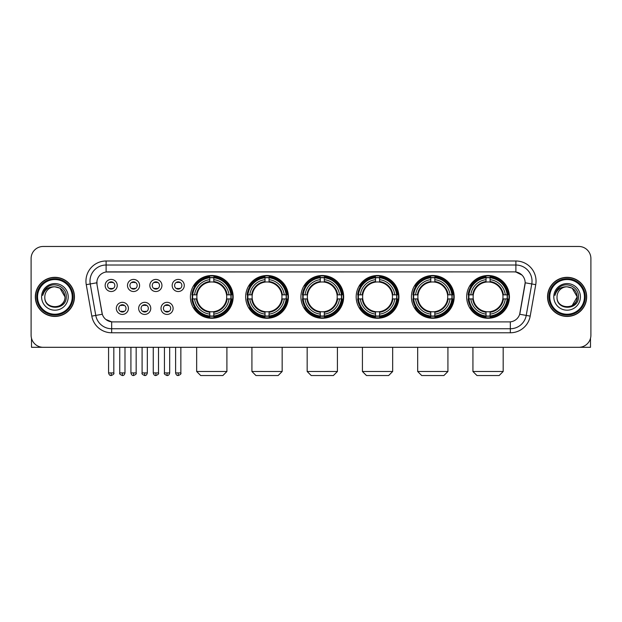 <?xml version="1.0" encoding="UTF-8"?>
<svg xmlns="http://www.w3.org/2000/svg" width="622" height="622" viewBox="0 0 622 622"><rect width="100%" height="100%" fill="white"/><g stroke="black" fill="none" stroke-linecap="round" stroke-linejoin="round"><path stroke-width="0.93" d="M411.422 296.881A21.373 21.373 0 0 0 432.803 318.262A21.373 21.373 0 0 0 454.177 296.881A21.373 21.373 0 0 0 432.803 275.507A21.373 21.373 0 0 0 411.422 296.881M245.667 296.881A21.373 21.373 0 0 0 267.04 318.262A21.373 21.373 0 0 0 288.414 296.881A21.373 21.373 0 0 0 267.04 275.507A21.373 21.373 0 0 0 245.667 296.881M300.916 296.881A21.373 21.373 0 0 0 322.289 318.262A21.373 21.373 0 0 0 343.671 296.881A21.373 21.373 0 0 0 322.289 275.507A21.373 21.373 0 0 0 300.916 296.881M356.173 296.881A21.373 21.373 0 0 0 377.546 318.262A21.373 21.373 0 0 0 398.92 296.881A21.373 21.373 0 0 0 377.546 275.507A21.373 21.373 0 0 0 356.173 296.881M466.679 296.881A21.373 21.373 0 0 0 488.052 318.262A21.373 21.373 0 0 0 509.434 296.881A21.373 21.373 0 0 0 488.052 275.507A21.373 21.373 0 0 0 466.679 296.881M190.41 296.881A21.373 21.373 0 0 0 211.783 318.262A21.373 21.373 0 0 0 233.157 296.881A21.373 21.373 0 0 0 211.783 275.507A21.373 21.373 0 0 0 190.41 296.881M150.765 308.38A6.049 6.049 0 0 1 144.716 314.429A6.049 6.049 0 0 1 138.667 308.38A6.049 6.049 0 0 1 144.716 302.331A6.049 6.049 0 0 1 150.765 308.38M141.085 308.38A3.631 3.631 0 0 0 144.716 312.011A3.631 3.631 0 0 0 148.347 308.38A3.631 3.631 0 0 0 144.716 304.749A3.631 3.631 0 0 0 141.085 308.38M173.11 308.38A6.049 6.049 0 0 1 167.054 314.429A6.049 6.049 0 0 1 161.005 308.38A6.049 6.049 0 0 1 167.054 302.331A6.049 6.049 0 0 1 173.11 308.38M163.43 308.38A3.631 3.631 0 0 0 167.054 312.011A3.631 3.631 0 0 0 170.685 308.38A3.631 3.631 0 0 0 167.054 304.749A3.631 3.631 0 0 0 163.43 308.38M128.42 308.38A6.049 6.049 0 0 1 122.371 314.429A6.049 6.049 0 0 1 116.322 308.38A6.049 6.049 0 0 1 122.371 302.331A6.049 6.049 0 0 1 128.42 308.38M118.74 308.38A3.631 3.631 0 0 0 122.371 312.011A3.631 3.631 0 0 0 126.002 308.38A3.631 3.631 0 0 0 122.371 304.749A3.631 3.631 0 0 0 118.74 308.38M139.592 285.467A6.049 6.049 0 0 1 133.543 291.524A6.049 6.049 0 0 1 127.494 285.467A6.049 6.049 0 0 1 133.543 279.418A6.049 6.049 0 0 1 139.592 285.467M129.912 285.467A3.631 3.631 0 0 0 133.543 289.098A3.631 3.631 0 0 0 137.174 285.467A3.631 3.631 0 0 0 133.543 281.844A3.631 3.631 0 0 0 129.912 285.467M161.938 285.467A6.049 6.049 0 0 1 155.889 291.524A6.049 6.049 0 0 1 149.832 285.467A6.049 6.049 0 0 1 155.889 279.418A6.049 6.049 0 0 1 161.938 285.467M152.258 285.467A3.631 3.631 0 0 0 155.889 289.098A3.631 3.631 0 0 0 159.512 285.467A3.631 3.631 0 0 0 155.889 281.844A3.631 3.631 0 0 0 152.258 285.467M184.275 285.467A6.049 6.049 0 0 1 178.226 291.524A6.049 6.049 0 0 1 172.177 285.467A6.049 6.049 0 0 1 178.226 279.418A6.049 6.049 0 0 1 184.275 285.467M174.595 285.467A3.631 3.631 0 0 0 178.226 289.098A3.631 3.631 0 0 0 181.857 285.467A3.631 3.631 0 0 0 178.226 281.844A3.631 3.631 0 0 0 174.595 285.467M117.247 285.467A6.049 6.049 0 0 1 111.198 291.524A6.049 6.049 0 0 1 105.149 285.467A6.049 6.049 0 0 1 111.198 279.418A6.049 6.049 0 0 1 117.247 285.467M107.567 285.467A3.631 3.631 0 0 0 111.198 289.098A3.631 3.631 0 0 0 114.829 285.467A3.631 3.631 0 0 0 111.198 281.844A3.631 3.631 0 0 0 107.567 285.467M91.807 316.116L86.256 284.658A20.168 20.168 0 0 1 106.113 260.991L515.887 260.991A20.168 20.168 0 0 1 535.744 284.658L530.193 316.116A20.168 20.168 0 0 1 510.335 332.778L111.665 332.778A20.168 20.168 0 0 1 91.807 316.116L95.772 315.416L90.229 283.959A16.133 16.133 0 0 1 106.113 265.019L515.887 265.019A16.133 16.133 0 0 1 531.771 283.959L526.228 315.416A16.133 16.133 0 0 1 510.335 328.743L111.665 328.743A16.133 16.133 0 0 1 95.772 315.416L102.319 314.258L97.009 284.658A10.893 10.893 0 0 1 107.73 271.876L514.27 271.876A10.893 10.893 0 0 1 524.991 284.658L520.015 312.889A10.893 10.893 0 0 1 509.294 321.893L112.706 321.893A10.893 10.893 0 0 1 101.985 312.889L97.009 284.658L96.962 281.152M192.33 298.902A19.562 19.562 0 0 1 192.33 294.867M468.599 298.902A19.562 19.562 0 0 1 468.599 294.867M358.093 298.902A19.562 19.562 0 0 1 358.093 294.867M302.836 298.902A19.562 19.562 0 0 1 302.836 294.867M247.579 298.902A19.562 19.562 0 0 1 247.579 294.867M413.342 298.902A19.562 19.562 0 0 1 413.342 294.867M35.337 296.881A19.562 19.562 0 0 0 54.899 316.442A19.562 19.562 0 0 0 74.453 296.881A19.562 19.562 0 0 0 54.899 277.326A19.562 19.562 0 0 0 35.337 296.881M547.547 296.881A19.562 19.562 0 0 0 567.101 316.442A19.562 19.562 0 0 0 586.663 296.881A19.562 19.562 0 0 0 567.101 277.326A19.562 19.562 0 0 0 547.547 296.881M106.113 260.991L106.113 272.001L514.27 271.876L515.887 272.001L521.967 275.064M509.294 321.893L112.706 321.893M111.665 332.778L111.665 321.838L105.849 319.459M535.744 284.658L525.162 282.792L519.681 314.258L530.193 316.116M590.9 258.565A12.098 12.098 0 0 0 578.802 246.468L43.198 246.468A12.098 12.098 0 0 0 31.1 258.565L31.1 335.196A12.098 12.098 0 0 0 43.198 347.301L578.802 347.301A12.098 12.098 0 0 0 590.9 335.196L590.9 258.565L590.9 335.196M31.1 258.565L31.1 335.196M578.802 246.468L43.198 246.468M43.198 347.301L578.802 347.301M31.504 338.298L31.504 347.301L78.286 347.301M72.238 296.881A17.346 17.346 0 0 0 54.899 279.542A17.346 17.346 0 0 0 37.553 296.881A17.346 17.346 0 0 0 54.899 314.227A17.346 17.346 0 0 0 72.238 296.881M73.046 296.881A18.147 18.147 0 0 0 54.899 278.734A18.147 18.147 0 0 0 36.745 296.881A18.147 18.147 0 0 0 54.899 315.035A18.147 18.147 0 0 0 73.046 296.881M74.251 296.881A19.36 19.36 0 0 0 54.899 277.529A19.36 19.36 0 0 0 35.54 296.881A19.36 19.36 0 0 0 54.899 316.24A19.36 19.36 0 0 0 74.251 296.881M64.976 296.881C64.377 290.762 61.018 287.395 54.899 286.804L59.937 288.149L64.976 296.881L59.937 288.149L54.899 286.804L59.937 288.149L64.976 296.881L59.937 288.149L54.899 286.804L59.937 288.149L64.976 296.881C65.598 309.888 44.193 309.888 44.815 296.881C43.913 310.876 66.725 310.565 66.251 296.881C66.997 287.278 54.417 281.175 47.163 287.364C44.636 289.479 43.151 292.161 42.716 295.419C44.621 289.409 48.679 286.54 54.899 286.804L59.937 288.149L64.976 296.881C65.598 309.888 44.193 309.888 44.815 296.881C44.193 309.888 65.598 309.888 64.976 296.881C65.598 309.888 44.193 309.888 44.815 296.881C44.193 309.888 65.598 309.888 64.976 296.881C65.598 309.888 44.193 309.888 44.815 296.881C44.193 309.888 65.598 309.888 64.976 296.881C65.598 309.888 44.193 309.888 44.815 296.881C44.193 309.888 65.598 309.888 64.976 296.881C65.598 309.888 44.193 309.888 44.815 296.881C44.193 309.888 65.598 309.888 64.976 296.881C65.598 309.888 44.193 309.888 44.815 296.881C44.193 309.888 65.598 309.888 64.976 296.881C65.598 309.888 44.193 309.888 44.815 296.881A10.084 10.084 0 0 1 54.899 286.804L59.937 288.149L64.976 296.881C65.38 304.71 55.319 309.911 49.177 305.192M41.588 296.881A13.311 13.311 0 0 0 54.899 310.191A13.311 13.311 0 0 0 68.202 296.881A13.311 13.311 0 0 0 54.899 283.578A13.311 13.311 0 0 0 41.588 296.881M47.163 287.364L44.185 290.902M44.007 291.244L44.271 290.754L44.007 291.244M222.878 375.532L200.696 375.532L196.661 371.497L226.906 371.497L222.878 375.532M213.805 315.976L213.805 316.785A20.005 20.005 0 0 0 231.687 298.902L230.879 298.902A19.196 19.196 0 0 1 213.805 315.976L213.805 314.11A17.346 17.346 0 0 0 229.013 298.902L226.571 298.902A14.92 14.92 0 0 0 213.805 282.1L213.805 277.793A19.196 19.196 0 0 1 230.879 294.867L231.687 294.867A20.005 20.005 0 0 0 213.805 276.984L213.805 277.793M192.696 298.902L191.879 298.902A20.005 20.005 0 0 0 209.769 316.785L209.769 315.976A19.196 19.196 0 0 1 192.696 298.902L194.562 298.902A17.346 17.346 0 0 0 209.769 314.11L209.769 311.669A14.92 14.92 0 0 0 226.571 298.902L227.17 298.902A15.511 15.511 0 0 1 213.805 312.267L213.805 314.11M209.769 277.793L209.769 276.984A20.005 20.005 0 0 0 191.879 294.867L192.696 294.867A19.196 19.196 0 0 1 209.769 277.793L209.769 279.659A17.346 17.346 0 0 0 194.562 294.867L196.995 294.867A14.92 14.92 0 0 0 209.769 311.669L209.769 312.267A15.511 15.511 0 0 1 196.404 298.902L194.562 298.902M192.734 298.902A19.158 19.158 0 0 1 192.734 294.867M213.805 277.832A19.158 19.158 0 0 0 209.769 277.832M230.832 294.867A19.158 19.158 0 0 1 230.832 298.902M230.879 294.867L229.013 294.867A17.346 17.346 0 0 0 213.805 279.659M229.013 298.902L230.879 298.902M209.769 314.11L209.769 315.976M226.571 294.867L229.013 294.867M213.805 311.692L213.805 312.267M209.769 311.669A14.92 14.92 0 0 1 196.995 298.902L196.404 298.902M213.805 315.937A19.158 19.158 0 0 1 209.769 315.937M194.562 294.867L192.696 294.867M209.769 282.069L209.769 279.659M213.805 282.1A14.92 14.92 0 0 0 196.995 294.867L196.404 294.867A15.511 15.511 0 0 1 209.769 281.502M213.805 282.077L213.805 281.502A15.511 15.511 0 0 1 227.17 294.867M195.005 285.996L193.862 285.996A20.969 20.969 0 0 1 232.76 296.881A20.969 20.969 0 0 1 193.862 307.773L195.005 307.773M278.127 375.532L255.945 375.532L251.918 371.497L282.163 371.497L278.127 375.532M269.054 315.976L269.054 316.785A20.005 20.005 0 0 0 286.944 298.902L286.128 298.902A19.196 19.196 0 0 1 269.054 315.976L269.054 314.11A17.346 17.346 0 0 0 284.262 298.902L281.828 298.902A14.92 14.92 0 0 0 269.054 282.1L269.054 277.793A19.196 19.196 0 0 1 286.128 294.867L286.944 294.867A20.005 20.005 0 0 0 269.054 276.984L269.054 277.793M247.945 298.902L247.136 298.902A20.005 20.005 0 0 0 265.019 316.785L265.019 315.976A19.196 19.196 0 0 1 247.945 298.902L249.811 298.902A17.346 17.346 0 0 0 265.019 314.11L265.019 311.669A14.92 14.92 0 0 0 281.828 298.902L282.419 298.902A15.511 15.511 0 0 1 269.054 312.267L269.054 314.11M265.019 277.793L265.019 276.984A20.005 20.005 0 0 0 247.136 294.867L247.945 294.867A19.196 19.196 0 0 1 265.019 277.793L265.019 279.659A17.346 17.346 0 0 0 249.811 294.867L252.252 294.867A14.92 14.92 0 0 0 265.019 311.669L265.019 312.267A15.511 15.511 0 0 1 251.653 298.902L249.811 298.902M247.991 298.902A19.158 19.158 0 0 1 247.991 294.867M269.054 277.832A19.158 19.158 0 0 0 265.019 277.832M286.089 294.867A19.158 19.158 0 0 1 286.089 298.902M286.128 294.867L284.262 294.867A17.346 17.346 0 0 0 269.054 279.659M284.262 298.902L286.128 298.902M265.019 314.11L265.019 315.976M281.828 294.867L284.262 294.867M269.054 311.692L269.054 312.267M265.019 311.669A14.92 14.92 0 0 1 252.252 298.902L251.653 298.902M269.054 315.937A19.158 19.158 0 0 1 265.019 315.937M249.811 294.867L247.945 294.867M265.019 282.069L265.019 279.659M269.054 282.1A14.92 14.92 0 0 0 252.252 294.867L251.653 294.867A15.511 15.511 0 0 1 265.019 281.502M269.054 282.077L269.054 281.502A15.511 15.511 0 0 1 282.419 294.867M250.262 285.996L249.119 285.996A20.969 20.969 0 0 1 288.009 296.881A20.969 20.969 0 0 1 249.119 307.773L250.262 307.773M333.384 375.532L311.202 375.532L307.167 371.497L337.419 371.497L333.384 375.532M324.311 315.976L324.311 316.785A20.005 20.005 0 0 0 342.193 298.902L341.385 298.902A19.196 19.196 0 0 1 324.311 315.976L324.311 314.11A17.346 17.346 0 0 0 339.519 298.902L337.077 298.902A14.92 14.92 0 0 0 324.311 282.1L324.311 277.793A19.196 19.196 0 0 1 341.385 294.867L342.193 294.867A20.005 20.005 0 0 0 324.311 276.984L324.311 277.793M303.202 298.902L302.393 298.902A20.005 20.005 0 0 0 320.276 316.785L320.276 315.976A19.196 19.196 0 0 1 303.202 298.902L305.068 298.902A17.346 17.346 0 0 0 320.276 314.11L320.276 311.669A14.92 14.92 0 0 0 337.077 298.902L337.676 298.902A15.511 15.511 0 0 1 324.311 312.267L324.311 314.11M320.276 277.793L320.276 276.984A20.005 20.005 0 0 0 302.393 294.867L303.202 294.867A19.196 19.196 0 0 1 320.276 277.793L320.276 279.659A17.346 17.346 0 0 0 305.068 294.867L307.509 294.867A14.92 14.92 0 0 0 320.276 311.669L320.276 312.267A15.511 15.511 0 0 1 306.91 298.902L305.068 298.902M303.241 298.902A19.158 19.158 0 0 1 303.241 294.867M324.311 277.832A19.158 19.158 0 0 0 320.276 277.832M341.346 294.867A19.158 19.158 0 0 1 341.346 298.902M341.385 294.867L339.519 294.867A17.346 17.346 0 0 0 324.311 279.659M339.519 298.902L341.385 298.902M320.276 314.11L320.276 315.976M337.077 294.867L339.519 294.867M324.311 311.692L324.311 312.267M320.276 311.669A14.92 14.92 0 0 1 307.509 298.902L306.91 298.902M324.311 315.937A19.158 19.158 0 0 1 320.276 315.937M305.068 294.867L303.202 294.867M320.276 282.069L320.276 279.659M324.311 282.1A14.92 14.92 0 0 0 307.509 294.867L306.91 294.867A15.511 15.511 0 0 1 320.276 281.502M324.311 282.077L324.311 281.502A15.511 15.511 0 0 1 337.676 294.867M305.511 285.996L304.368 285.996A20.969 20.969 0 0 1 343.266 296.881A20.969 20.969 0 0 1 304.368 307.773L305.511 307.773M388.641 375.532L366.459 375.532L362.424 371.497L392.669 371.497L388.641 375.532M379.56 315.976L379.56 316.785A20.005 20.005 0 0 0 397.45 298.902L396.642 298.902A19.196 19.196 0 0 1 379.56 315.976L379.56 314.11A17.346 17.346 0 0 0 394.768 298.902L392.334 298.902A14.92 14.92 0 0 0 379.56 282.1L379.56 277.793A19.196 19.196 0 0 1 396.642 294.867L397.45 294.867A20.005 20.005 0 0 0 379.56 276.984L379.56 277.793M358.459 298.902L357.642 298.902A20.005 20.005 0 0 0 375.532 316.785L375.532 315.976A19.196 19.196 0 0 1 358.459 298.902L360.325 298.902A17.346 17.346 0 0 0 375.532 314.11L375.532 311.669A14.92 14.92 0 0 0 392.334 298.902L392.925 298.902A15.511 15.511 0 0 1 379.56 312.267L379.56 314.11M375.532 277.793L375.532 276.984A20.005 20.005 0 0 0 357.642 294.867L358.459 294.867A19.196 19.196 0 0 1 375.532 277.793L375.532 279.659A17.346 17.346 0 0 0 360.325 294.867L362.758 294.867A14.92 14.92 0 0 0 375.532 311.669L375.532 312.267A15.511 15.511 0 0 1 362.167 298.902L360.325 298.902M358.497 298.902A19.158 19.158 0 0 1 358.497 294.867M379.56 277.832A19.158 19.158 0 0 0 375.532 277.832M396.595 294.867A19.158 19.158 0 0 1 396.595 298.902M396.642 294.867L394.768 294.867A17.346 17.346 0 0 0 379.56 279.659M394.768 298.902L396.642 298.902M375.532 314.11L375.532 315.976M392.334 294.867L394.768 294.867M379.56 311.692L379.56 312.267M375.532 311.669A14.92 14.92 0 0 1 362.758 298.902L362.167 298.902M379.56 315.937A19.158 19.158 0 0 1 375.532 315.937M360.325 294.867L358.459 294.867M375.532 282.069L375.532 279.659M379.56 282.1A14.92 14.92 0 0 0 362.758 294.867L362.167 294.867A15.511 15.511 0 0 1 375.532 281.502M379.56 282.077L379.56 281.502A15.511 15.511 0 0 1 392.925 294.867M360.768 285.996L359.625 285.996A20.969 20.969 0 0 1 398.515 296.881A20.969 20.969 0 0 1 359.625 307.773L360.768 307.773M443.89 375.532L421.708 375.532L417.673 371.497L447.926 371.497L443.89 375.532M434.817 315.976L434.817 316.785A20.005 20.005 0 0 0 452.707 298.902L451.891 298.902A19.196 19.196 0 0 1 434.817 315.976L434.817 314.11A17.346 17.346 0 0 0 450.025 298.902L447.583 298.902A14.92 14.92 0 0 0 434.817 282.1L434.817 277.793A19.196 19.196 0 0 1 451.891 294.867L452.707 294.867A20.005 20.005 0 0 0 434.817 276.984L434.817 277.793M413.708 298.902L412.899 298.902A20.005 20.005 0 0 0 430.782 316.785L430.782 315.976A19.196 19.196 0 0 1 413.708 298.902L415.574 298.902A17.346 17.346 0 0 0 430.782 314.11L430.782 311.669A14.92 14.92 0 0 0 447.583 298.902L448.182 298.902A15.511 15.511 0 0 1 434.817 312.267L434.817 314.11M430.782 277.793L430.782 276.984A20.005 20.005 0 0 0 412.899 294.867L413.708 294.867A19.196 19.196 0 0 1 430.782 277.793L430.782 279.659A17.346 17.346 0 0 0 415.574 294.867L418.015 294.867A14.92 14.92 0 0 0 430.782 311.669L430.782 312.267A15.511 15.511 0 0 1 417.416 298.902L415.574 298.902M413.747 298.902A19.158 19.158 0 0 1 413.747 294.867M434.817 277.832A19.158 19.158 0 0 0 430.782 277.832M451.852 294.867A19.158 19.158 0 0 1 451.852 298.902M451.891 294.867L450.025 294.867A17.346 17.346 0 0 0 434.817 279.659M450.025 298.902L451.891 298.902M430.782 314.11L430.782 315.976M447.583 294.867L450.025 294.867M434.817 311.692L434.817 312.267M430.782 311.669A14.92 14.92 0 0 1 418.015 298.902L417.416 298.902M434.817 315.937A19.158 19.158 0 0 1 430.782 315.937M415.574 294.867L413.708 294.867M430.782 282.069L430.782 279.659M434.817 282.1A14.92 14.92 0 0 0 418.015 294.867L417.416 294.867A15.511 15.511 0 0 1 430.782 281.502M434.817 282.077L434.817 281.502A15.511 15.511 0 0 1 448.182 294.867M416.017 285.996L414.874 285.996A20.969 20.969 0 0 1 453.772 296.881A20.969 20.969 0 0 1 414.874 307.773L416.017 307.773M499.147 375.532L476.965 375.532L472.93 371.497L503.182 371.497L499.147 375.532M490.074 315.976L490.074 316.785A20.005 20.005 0 0 0 507.956 298.902L507.148 298.902A19.196 19.196 0 0 1 490.074 315.976L490.074 314.11A17.346 17.346 0 0 0 505.282 298.902L502.84 298.902A14.92 14.92 0 0 0 490.074 282.1L490.074 277.793A19.196 19.196 0 0 1 507.148 294.867L507.956 294.867A20.005 20.005 0 0 0 490.074 276.984L490.074 277.793M468.965 298.902L468.156 298.902A20.005 20.005 0 0 0 486.039 316.785L486.039 315.976A19.196 19.196 0 0 1 468.965 298.902L470.831 298.902A17.346 17.346 0 0 0 486.039 314.11L486.039 311.669A14.92 14.92 0 0 0 502.84 298.902L503.439 298.902A15.511 15.511 0 0 1 490.074 312.267L490.074 314.11M486.039 277.793L486.039 276.984A20.005 20.005 0 0 0 468.156 294.867L468.965 294.867A19.196 19.196 0 0 1 486.039 277.793L486.039 279.659A17.346 17.346 0 0 0 470.831 294.867L473.272 294.867A14.92 14.92 0 0 0 486.039 311.669L486.039 312.267A15.511 15.511 0 0 1 472.673 298.902L470.831 298.902M469.004 298.902A19.158 19.158 0 0 1 469.004 294.867M490.074 277.832A19.158 19.158 0 0 0 486.039 277.832M507.109 294.867A19.158 19.158 0 0 1 507.109 298.902M507.148 294.867L505.282 294.867A17.346 17.346 0 0 0 490.074 279.659M505.282 298.902L507.148 298.902M486.039 314.11L486.039 315.976M502.84 294.867L505.282 294.867M490.074 311.692L490.074 312.267M486.039 311.669A14.92 14.92 0 0 1 473.272 298.902L472.673 298.902M490.074 315.937A19.158 19.158 0 0 1 486.039 315.937M470.831 294.867L468.965 294.867M486.039 282.069L486.039 279.659M490.074 282.1A14.92 14.92 0 0 0 473.272 294.867L472.673 294.867A15.511 15.511 0 0 1 486.039 281.502M490.074 282.077L490.074 281.502A15.511 15.511 0 0 1 503.439 294.867M471.274 285.996L470.131 285.996A20.969 20.969 0 0 1 509.029 296.881A20.969 20.969 0 0 1 470.131 307.773L471.274 307.773M109.985 288.896L109.985 288.32A3.094 3.094 0 0 0 112.411 288.32L112.411 288.896M112.411 282.046L112.411 282.621A3.094 3.094 0 0 0 109.985 282.621L109.985 282.046M132.33 288.896L132.33 288.32A3.094 3.094 0 0 0 134.749 288.32L134.749 288.896M134.749 282.046L134.749 282.621A3.094 3.094 0 0 0 132.33 282.621L132.33 282.046M154.676 288.896L154.676 288.32A3.094 3.094 0 0 0 157.094 288.32L157.094 288.896M157.094 282.046L157.094 282.621A3.094 3.094 0 0 0 154.676 282.621L154.676 282.046M177.021 288.896L177.021 288.32A3.094 3.094 0 0 0 179.439 288.32L179.439 288.896M179.439 282.046L179.439 282.621A3.094 3.094 0 0 0 177.021 282.621L177.021 282.046M121.158 311.801L121.158 311.225A3.094 3.094 0 0 0 123.584 311.225L123.584 311.801M123.584 304.959L123.584 305.534A3.094 3.094 0 0 0 121.158 305.534L121.158 304.959M143.503 311.801L143.503 311.225A3.094 3.094 0 0 0 145.921 311.225L145.921 311.801M145.921 304.959L145.921 305.534A3.094 3.094 0 0 0 143.503 305.534L143.503 304.959M165.849 311.801L165.849 311.225A3.094 3.094 0 0 0 168.267 311.225L168.267 311.801M168.267 304.959L168.267 305.534A3.094 3.094 0 0 0 165.849 305.534L165.849 304.959M590.496 338.298L590.496 347.301L543.714 347.301M584.447 296.881A17.346 17.346 0 0 0 567.101 279.542A17.346 17.346 0 0 0 549.762 296.881A17.346 17.346 0 0 0 567.101 314.227A17.346 17.346 0 0 0 584.447 296.881M585.255 296.881A18.147 18.147 0 0 0 567.101 278.734A18.147 18.147 0 0 0 548.954 296.881A18.147 18.147 0 0 0 567.101 315.035A18.147 18.147 0 0 0 585.255 296.881M586.46 296.881A19.36 19.36 0 0 0 567.101 277.529A19.36 19.36 0 0 0 547.749 296.881A19.36 19.36 0 0 0 567.101 316.24A19.36 19.36 0 0 0 586.46 296.881M576.594 293.467L577.185 296.881L572.147 288.149L567.101 286.804L572.147 288.149L577.185 296.881L572.147 288.149L567.101 286.804L572.147 288.149L577.185 296.881L572.147 288.149L567.101 286.804L572.147 288.149L577.185 296.881C577.807 309.888 556.402 309.888 557.024 296.881C556.122 310.876 578.934 310.565 578.46 296.881C579.206 287.278 566.626 281.175 559.372 287.364C556.846 289.479 555.36 292.161 554.925 295.419C556.83 289.409 560.888 286.54 567.101 286.804L572.147 288.149L577.185 296.881C577.807 309.888 556.402 309.888 557.024 296.881C556.402 309.888 577.807 309.888 577.185 296.881L572.147 305.62L577.185 296.881C577.807 309.888 556.402 309.888 557.024 296.881C556.402 309.888 577.807 309.888 577.185 296.881C577.807 309.888 556.402 309.888 557.024 296.881C556.402 309.888 577.807 309.888 577.185 296.881C577.807 309.888 556.402 309.888 557.024 296.881C556.402 309.888 577.807 309.888 577.185 296.881C577.807 309.888 556.402 309.888 557.024 296.881C556.402 309.888 577.807 309.888 577.185 296.881C577.807 309.888 556.402 309.888 557.024 296.881A10.084 10.084 0 0 1 567.101 286.804L572.147 288.149L577.185 296.881C577.589 304.71 567.528 309.911 561.386 305.192M567.101 286.804C573.227 287.395 576.586 290.762 577.185 296.881M553.798 296.881A13.311 13.311 0 0 0 567.101 310.191A13.311 13.311 0 0 0 580.412 296.881A13.311 13.311 0 0 0 567.101 283.578A13.311 13.311 0 0 0 553.798 296.881M559.372 287.364L556.395 290.902M556.216 291.244L556.48 290.754M515.887 260.991L515.887 272.001M86.256 284.658L90.229 283.959A16.133 16.133 0 0 1 89.98 281.152M90.229 283.959L96.838 282.792M510.335 321.838L510.335 332.778M213.805 311.669A14.92 14.92 0 0 0 226.571 298.902M209.769 316.116A19.336 19.336 0 0 0 213.805 316.116M231.019 298.902A19.336 19.336 0 0 0 231.019 294.867M213.805 277.653A19.336 19.336 0 0 0 209.769 277.653M269.054 311.669A14.92 14.92 0 0 0 281.828 298.902M265.019 316.116A19.336 19.336 0 0 0 269.054 316.116M286.268 298.902A19.336 19.336 0 0 0 286.268 294.867M269.054 277.653A19.336 19.336 0 0 0 265.019 277.653M324.311 311.669A14.92 14.92 0 0 0 337.077 298.902M320.276 316.116A19.336 19.336 0 0 0 324.311 316.116M341.525 298.902A19.336 19.336 0 0 0 341.525 294.867M324.311 277.653A19.336 19.336 0 0 0 320.276 277.653M379.56 311.669A14.92 14.92 0 0 0 392.334 298.902M375.532 316.116A19.336 19.336 0 0 0 379.56 316.116M396.782 298.902A19.336 19.336 0 0 0 396.782 294.867M379.56 277.653A19.336 19.336 0 0 0 375.532 277.653M434.817 311.669A14.92 14.92 0 0 0 447.583 298.902M430.782 316.116A19.336 19.336 0 0 0 434.817 316.116M452.031 298.902A19.336 19.336 0 0 0 452.031 294.867M434.817 277.653A19.336 19.336 0 0 0 430.782 277.653M490.074 311.669A14.92 14.92 0 0 0 502.84 298.902M486.039 316.116A19.336 19.336 0 0 0 490.074 316.116M507.288 298.902A19.336 19.336 0 0 0 507.288 294.867M490.074 277.653A19.336 19.336 0 0 0 486.039 277.653M111.198 372.912L108.578 372.912C109.037 374.778 109.907 375.649 111.198 375.532L111.198 372.912L113.818 372.912L113.818 347.301M133.543 372.912L130.923 372.912C131.374 374.778 132.253 375.649 133.543 375.532L133.543 372.912L136.164 372.912L136.164 347.301M155.889 372.912L153.261 372.912C153.72 374.778 154.598 375.649 155.889 375.532L155.889 372.912L158.509 372.912L158.509 347.301M178.226 372.912L175.606 372.912C176.065 374.778 176.936 375.649 178.226 375.532L178.226 372.912L180.854 372.912L180.854 347.301M122.371 372.912L119.751 372.912C119.214 373.744 120.093 374.623 122.371 375.532L122.371 372.912L124.991 372.912L124.991 347.301M144.716 372.912L142.096 372.912C141.559 373.744 142.43 374.623 144.716 375.532L144.716 372.912L147.336 372.912L147.336 347.301M167.054 372.912L164.433 372.912C163.905 373.744 164.776 374.623 167.054 375.532L167.054 372.912L169.682 372.912L169.682 347.301M226.906 347.301L226.906 371.497M196.661 347.301L196.661 371.497M282.163 347.301L282.163 371.497M251.918 347.301L251.918 371.497M337.419 347.301L337.419 371.497M307.167 347.301L307.167 371.497M392.669 347.301L392.669 371.497M362.424 347.301L362.424 371.497M447.926 347.301L447.926 371.497M417.673 347.301L417.673 371.497M503.182 347.301L503.182 371.497M472.93 347.301L472.93 371.497M108.578 372.912L108.578 347.301M113.818 372.912C114.355 373.744 113.476 374.623 111.198 375.532M130.923 372.912L130.923 347.301M136.164 372.912C136.692 373.744 135.821 374.623 133.543 375.532M153.261 372.912L153.261 347.301M158.509 372.912C159.038 373.744 158.167 374.623 155.889 375.532M175.606 372.912L175.606 347.301M180.854 372.912C181.383 373.744 180.512 374.623 178.226 375.532M119.751 372.912L119.751 347.301M124.991 372.912C124.532 374.778 123.661 375.649 122.371 375.532M142.096 372.912L142.096 347.301M147.336 372.912C146.878 374.778 146.007 375.649 144.716 375.532M164.433 372.912L164.433 347.301M169.682 372.912C169.223 374.778 168.344 375.649 167.054 375.532"/></g></svg>
